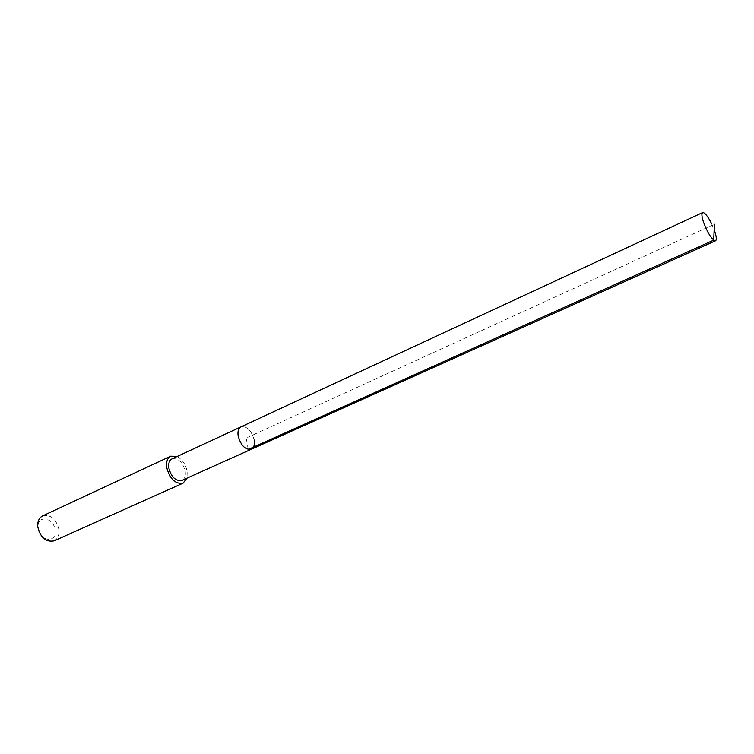 <?xml version="1.0" encoding="UTF-8"?>
<svg xmlns="http://www.w3.org/2000/svg" width="754" height="754" viewBox="0 0 754 754"><rect width="100%" height="100%" fill="white"/><g stroke="black" fill="none" stroke-linecap="round" stroke-linejoin="round"><path stroke-width="0.57" stroke-dasharray="3.77 2.83" d="M711.597 223.665L714.688 231.148M254.183 439.997C251.412 430.459 247.029 426.076 241.035 426.839C247.029 426.076 251.412 430.459 254.183 439.997C254.871 444.747 253.909 447.838 251.28 449.28M181.903 480.439C184.664 478.95 185.767 475.897 185.211 471.278C182.657 462.051 178.274 457.914 172.053 458.856M177.086 456.519C182.421 459.506 185.795 464.558 187.228 471.693L186.973 478.168M54.043 540.882C57.756 538.921 59.406 535.208 58.982 529.76C56.277 518.959 50.82 514.341 42.639 515.896M38.115 527.998C39.189 541.532 57.031 543.709 55.08 530.298C54.071 517.084 36.352 514.454 38.115 527.998M248.207 449.497L246.238 438.027L714.443 224.23"/><path stroke-width="1.13" d="M714.688 231.148C716.489 236.681 716.771 239.895 715.546 240.78C712.002 239.904 707.978 233.674 703.482 222.072C701.72 216.587 701.446 213.42 702.662 212.562C704.754 212.411 707.733 216.115 711.597 223.665M254.183 439.997C254.871 444.747 253.909 447.838 251.28 449.28L181.903 480.439C175.701 481.344 171.337 477.178 168.792 467.923C168.265 463.352 169.348 460.336 172.053 458.856L241.035 426.839C238.462 428.263 237.51 431.326 238.16 436.019C240.931 445.595 245.304 450.015 251.28 449.28C245.304 450.015 240.931 445.595 238.16 436.019C237.51 431.326 238.462 428.263 241.035 426.839L702.662 212.562M186.973 478.168L183.09 483.163C175.343 484.285 169.876 479.063 166.7 467.489C166.05 461.787 167.407 458.017 170.772 456.179L177.086 456.519M170.772 456.179L42.639 515.896C39.029 517.838 37.408 521.495 37.785 526.867C40.471 537.687 45.89 542.362 54.043 540.882L183.09 483.163M714.443 224.23L713.68 240.149L248.207 449.497M251.28 449.28L715.546 240.78"/></g></svg>

